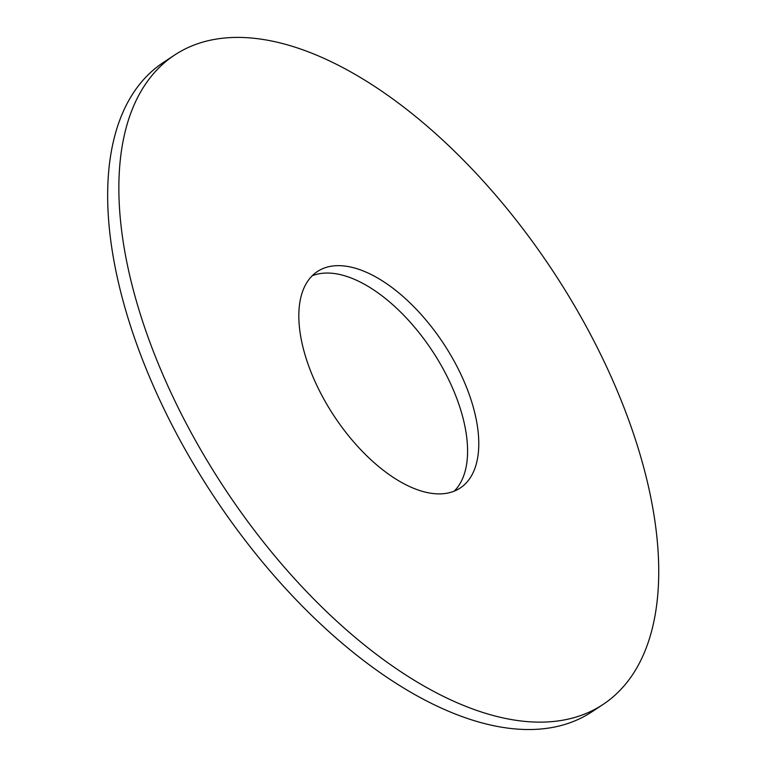 <?xml version="1.0" encoding="UTF-8"?>
<svg xmlns="http://www.w3.org/2000/svg" width="766" height="766" viewBox="0 0 766 766"><rect width="100%" height="100%" fill="white"/><g stroke="black" fill="none" stroke-linecap="round" stroke-linejoin="round"><path stroke-width="1.15" d="M603.043 704.461L591.84 711.853A389.004 196.852 -123.4 0 1 175.433 431.622A389.004 196.852 -123.4 0 1 163.359 62.467L174.562 55.075A389.004 196.852 -123.4 0 1 553.109 271.356A389.004 196.852 -123.4 0 1 603.043 704.461A389.004 196.852 -123.4 0 1 186.636 424.23A389.004 196.852 -123.4 0 1 174.562 55.075M312.164 275.798A129.665 65.617 -123.4 0 1 432.369 351.02A129.665 65.617 -123.4 0 1 454.238 491.13M321.414 394.586A129.665 65.617 -123.4 0 1 317.392 271.537A129.665 65.617 -123.4 0 1 443.571 343.628A129.665 65.617 -123.4 0 1 460.222 487.999A129.665 65.617 -123.4 0 1 321.414 394.586"/></g></svg>
